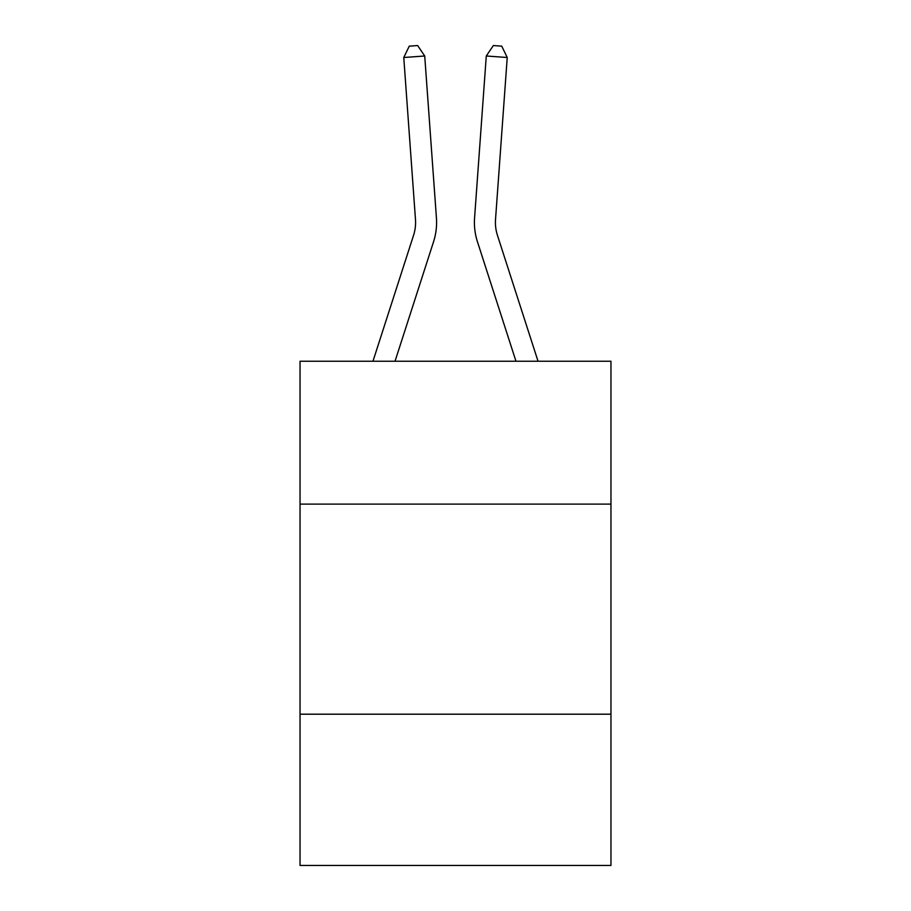 <?xml version="1.0" encoding="UTF-8"?>
<svg xmlns="http://www.w3.org/2000/svg" width="911" height="911" viewBox="0 0 911 911"><rect width="100%" height="100%" fill="white"/><g stroke="black" fill="none" stroke-linecap="round" stroke-linejoin="round"><path stroke-width="1.37" d="M610.962 504.102L610.962 361.234L300.038 361.234L300.038 504.102L610.962 504.102L610.962 865.45L300.038 865.45L300.038 504.102M610.962 714.19L300.038 714.19M372.963 361.234L413.56 235.3A42.02 42.02 0 0 0 415.473 219.38L403.767 57.507L424.72 55.992L436.426 217.866A63.03 63.03 0 0 1 433.556 241.745L395.032 361.234M538.037 361.234L497.44 235.3A42.02 42.02 0 0 1 495.527 219.38L507.233 57.507L486.28 55.992L474.574 217.866A63.03 63.03 0 0 0 477.444 241.745L515.968 361.234M486.28 55.992L474.574 217.866L486.28 55.992L474.574 217.866L486.28 55.992L474.574 217.866L486.28 55.992L474.574 217.866L486.28 55.992L474.574 217.866L486.28 55.992L474.574 217.866L486.28 55.992L474.574 217.866L486.28 55.992L474.574 217.866L486.28 55.992L474.574 217.866L486.28 55.992L474.574 217.866L486.28 55.992L474.574 217.866L486.28 55.992L474.574 217.866L486.28 55.992L474.574 217.866L486.28 55.992L493.352 45.55L501.733 46.154L507.233 57.507M497.44 235.3A42.02 42.02 0 0 1 495.527 219.38A42.02 42.02 0 0 0 497.44 235.3A42.02 42.02 0 0 1 495.527 219.38A42.02 42.02 0 0 0 497.44 235.3A42.02 42.02 0 0 1 495.527 219.38A42.02 42.02 0 0 0 497.44 235.3A42.02 42.02 0 0 1 495.527 219.38A42.02 42.02 0 0 0 497.44 235.3A42.02 42.02 0 0 1 495.527 219.38A42.02 42.02 0 0 0 497.44 235.3A42.02 42.02 0 0 1 495.527 219.38A42.02 42.02 0 0 0 497.44 235.3A42.02 42.02 0 0 1 495.527 219.38A42.02 42.02 0 0 0 497.44 235.3A42.02 42.02 0 0 1 495.527 219.38A42.02 42.02 0 0 0 497.44 235.3A42.02 42.02 0 0 1 495.527 219.38A42.02 42.02 0 0 0 497.44 235.3A42.02 42.02 0 0 1 495.527 219.38A42.02 42.02 0 0 0 497.44 235.3A42.02 42.02 0 0 1 495.527 219.38A42.02 42.02 0 0 0 497.44 235.3A42.02 42.02 0 0 1 495.527 219.38A42.02 42.02 0 0 0 497.44 235.3A42.02 42.02 0 0 1 495.527 219.38M413.56 235.3A42.02 42.02 0 0 0 415.473 219.38A42.02 42.02 0 0 1 413.56 235.3A42.02 42.02 0 0 0 415.473 219.38A42.02 42.02 0 0 1 413.56 235.3M403.767 57.507L409.267 46.154L417.648 45.55L424.72 55.992"/></g></svg>
